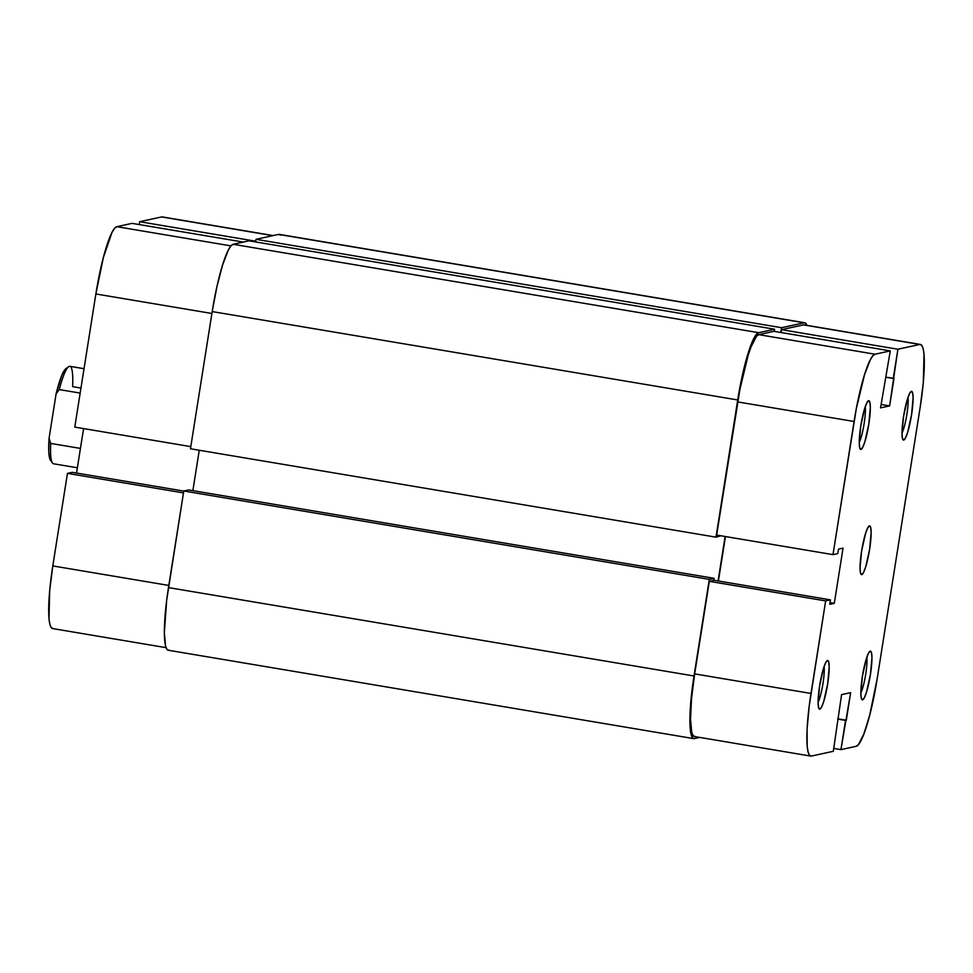 <?xml version="1.0" encoding="UTF-8"?>
<svg xmlns="http://www.w3.org/2000/svg" width="973" height="973" viewBox="0 0 973 973"><rect width="100%" height="100%" fill="white"/><g stroke="black" fill="none" stroke-linecap="round" stroke-linejoin="round"><path stroke-width="1.46" d="M911.409 391.353L909.585 393.542L907.444 399.112L903.54 416.59L901.983 433.557L902.458 438.543L903.698 440.064A24.702 3.819 -80.5 0 1 902.92 439.674A24.702 3.819 -80.5 0 1 903.783 415.082A24.702 3.819 -80.5 0 1 911.008 391.547A24.702 3.819 -80.5 0 1 911.409 391.353A24.702 3.819 -80.5 0 1 911.555 414.839A24.702 3.819 -80.5 0 1 903.698 440.064L905.522 437.874L907.663 432.316L911.555 414.839L913.112 397.872L912.65 392.873L911.409 391.353M902.372 438.215L903.698 440.064L902.372 438.215M870.263 651.144L868.439 653.333L866.298 658.891L862.394 676.369L860.837 693.335L861.312 698.334L862.552 699.855A24.702 3.819 -80.5 0 1 861.774 699.465A24.702 3.819 -80.5 0 1 862.637 674.861A24.702 3.819 -80.5 0 1 869.862 651.338A24.702 3.819 -80.5 0 1 870.263 651.144A24.702 3.819 -80.5 0 1 870.409 674.617A24.702 3.819 -80.5 0 1 862.552 699.855L864.377 697.665L866.517 692.095L870.409 674.617L871.966 657.663L871.504 652.664L870.263 651.144M861.227 697.994L862.552 699.855L861.227 697.994M868.658 400.681L866.834 402.871L864.693 408.429L860.789 425.906L859.232 442.873L859.706 447.872L860.935 449.392A24.702 3.819 -80.5 0 1 860.168 448.991A24.702 3.819 -80.5 0 1 861.032 424.398A24.702 3.819 -80.5 0 1 868.257 400.876A24.702 3.819 -80.5 0 1 868.658 400.681A24.702 3.819 -80.5 0 1 868.804 424.155A24.702 3.819 -80.5 0 1 860.935 449.392L862.771 447.203L864.9 441.633L868.804 424.155L870.361 407.188L869.898 402.202L868.658 400.681M859.621 447.531L860.935 449.392L859.621 447.531M827.512 660.46L825.688 662.649L823.547 668.208L819.643 685.685L818.086 702.652L818.561 707.651L819.789 709.171A24.702 3.819 -80.5 0 1 819.023 708.782A24.702 3.819 -80.5 0 1 819.886 684.189A24.702 3.819 -80.5 0 1 827.111 660.655A24.702 3.819 -80.5 0 1 827.512 660.46A24.702 3.819 -80.5 0 1 827.658 683.946A24.702 3.819 -80.5 0 1 819.789 709.171L821.626 706.982L823.754 701.424L827.658 683.946L829.215 666.979L828.753 661.981L827.512 660.46M818.475 707.31L819.789 709.171L818.475 707.31M861.75 574.617A24.702 3.819 -80.5 0 1 861.506 574.629A24.702 3.819 -80.5 0 1 861.713 550.39A24.702 3.819 -80.5 0 1 869.461 525.907L867.636 528.096L865.496 533.666L861.591 551.144L860.035 568.098L860.509 573.097L861.75 574.617L863.574 572.428L865.702 566.87L869.607 549.392L871.163 532.426L870.701 527.427L869.461 525.907A24.702 3.819 -80.5 0 1 869.704 525.907A24.702 3.819 -80.5 0 1 869.485 550.146A24.702 3.819 -80.5 0 1 861.75 574.617L861.75 574.617M920.446 344.442L804.112 324.873L919.801 344.454A65.884 10.168 -80.5 0 1 920.446 344.442A65.884 10.168 -80.5 0 1 920.203 407.079L877.135 679.032A65.884 10.168 -80.5 0 1 856.155 746.315L840.927 749.636L845.549 720.409L837.704 719.083L846.291 720.251L837.741 718.804L846.291 720.251L850.657 692.642L841.572 694.625L833.314 751.29L811.397 756.07L809.512 755.279L808.089 752.02L807.201 746.413L807.079 729.142L809.195 706.082L825.651 600.9L830.468 599.855L829.762 604.318L834.299 603.333L843.044 548.127L838.507 549.113L837.789 553.588L832.985 554.634L716.651 535.065L737.729 401.922L854.075 421.491L832.985 554.634L856.289 408.782L864.474 374.885L870.178 360.046L872.769 355.923L875.043 354.221L890.283 350.9L880.541 407.882L889.626 405.899L897.897 349.234L781.55 329.665L803.467 324.897L919.801 344.454L897.897 349.234L919.801 344.454L921.686 345.257L923.109 348.516L924.009 354.111L923.328 382.401L920.203 407.079L877.135 679.032L869.619 715.508L863.829 734.068L858.441 744.613L856.155 746.315L840.927 749.636L850.657 692.642L841.572 694.625L833.314 751.29L811.397 756.07A65.884 10.168 -80.5 0 1 810.764 756.094A65.884 10.168 -80.5 0 1 810.995 693.457L694.661 673.888L691.535 698.565L690.514 719.132L691.754 732.45L693.177 735.71L695.063 736.5M725.444 536.549L718.402 581.003L725.444 536.549M804.112 324.873A65.884 10.168 99.5 0 0 803.467 324.897L781.55 329.665L897.897 349.234L893.263 378.461L886.099 377.256L894.005 378.302L889.626 405.899L880.541 407.882L890.283 350.9L773.936 331.331L890.283 350.9L875.043 354.221L758.709 334.651L773.936 331.331L758.709 334.651L756.422 336.354L751.034 346.887L748.14 355.315L739.942 389.212L716.651 535.065L832.985 554.634L837.789 553.588L838.507 549.113L843.044 548.127L834.299 603.333L829.762 604.318L830.468 599.855L714.133 580.285L709.317 581.343L694.661 673.888L709.317 581.343L825.651 600.9L810.995 693.457L694.661 673.888A65.884 10.168 99.5 0 0 694.418 736.525L810.764 756.094M781.55 329.665L781.1 332.535L781.55 329.665M840.927 749.636L833.764 748.432L840.927 749.636M908.028 397.337A20.591 3.174 -80.5 0 1 906.678 415.568A20.591 3.174 -80.5 0 1 901.983 433.228A20.591 3.174 99.5 0 0 906.678 415.568A20.591 3.174 99.5 0 0 908.028 397.337M866.882 657.128A20.591 3.174 -80.5 0 1 865.532 675.347A20.591 3.174 -80.5 0 1 860.837 693.007A20.591 3.174 99.5 0 0 865.532 675.347A20.591 3.174 99.5 0 0 866.882 657.128M824.131 666.444A20.591 3.174 -80.5 0 1 822.781 684.664A20.591 3.174 -80.5 0 1 818.086 702.336A20.591 3.174 99.5 0 0 822.781 684.664A20.591 3.174 99.5 0 0 824.131 666.444M865.277 406.665A20.591 3.174 -80.5 0 1 863.927 424.885A20.591 3.174 -80.5 0 1 859.232 442.545A20.591 3.174 99.5 0 0 863.927 424.885A20.591 3.174 99.5 0 0 865.277 406.665M834.299 603.333L830.03 602.615L834.299 603.333M709.317 581.343L714.133 580.285L830.468 599.855L825.651 600.9L709.317 581.343M889.626 405.899L881.088 404.464L889.626 405.899M875.043 354.221L758.709 334.651A65.884 10.168 99.5 0 0 737.729 401.922L854.075 421.491A65.884 10.168 -80.5 0 1 875.043 354.221M168.876 650.207L166.991 649.417L165.568 646.157L164.34 632.839L166.675 600.219L183.775 490.988L188.592 489.942L714.121 578.327L713.793 580.358L714.121 578.327L709.305 579.385L183.775 490.988L188.592 489.942L714.121 578.327L709.305 579.385L694.004 675.992L709.305 579.385L183.775 490.988L168.475 587.595L694.004 675.992L690.879 700.669L690.198 728.947L692.521 737.814L694.406 738.604L699.806 737.425L694.406 738.604A65.884 10.168 -80.5 0 1 693.761 738.629A65.884 10.168 -80.5 0 1 694.004 675.992L168.475 587.595A65.884 10.168 99.5 0 0 168.244 650.232L693.761 738.629M718.086 580.954L725.128 536.488L718.086 580.954M199.258 450.256L192.861 490.66L199.258 450.256M720.859 535.77L715.994 537.169L190.465 448.772L715.994 537.169L737.716 399.964L212.199 311.579L190.465 448.772L212.199 311.579L737.716 399.964A65.884 10.168 -80.5 0 1 758.697 332.693L233.167 244.296A65.884 10.168 99.5 0 0 212.199 311.579L216.943 286.548L222.598 264.972L228.29 250.134L230.881 245.999L233.167 244.296L758.697 332.693L774.593 329.227L249.064 240.83L233.167 244.296L249.064 240.83L774.593 329.227L774.253 331.379L774.593 329.227L758.697 332.693L756.41 334.396L751.022 344.929L745.233 363.488L737.716 399.964L715.994 537.169L720.859 535.77M780.784 332.474L781.538 327.706L256.021 239.322L255.607 241.936L256.021 239.322L781.538 327.706L804.124 322.793L278.594 234.396L256.021 239.322L278.594 234.396L804.124 322.793A65.884 10.168 -80.5 0 1 804.756 322.768A65.884 10.168 -80.5 0 1 806.958 325.347L806.009 323.583L804.124 322.793L781.538 327.706L780.784 332.474M804.756 322.768L279.239 234.371A65.884 10.168 99.5 0 0 278.594 234.396L280.479 235.186M272.866 235.648L161.603 216.93L139.686 221.71L255.717 241.219L139.686 221.71L139.236 224.568L139.686 221.71L161.603 216.93L272.866 235.648M190.805 446.619L74.787 427.098L95.865 293.968L211.895 313.476L95.865 293.968L74.787 427.098L190.805 446.619M132.073 223.364L116.845 226.685L114.559 228.387L111.968 232.523L103.381 257.492L95.865 293.968A65.884 10.168 99.5 0 1 116.845 226.685L230.99 245.889L116.845 226.685L132.073 223.364L243.335 242.082L132.073 223.364M83.581 428.582L76.539 473.048L83.581 428.582M166.042 647.653L52.554 628.558A65.884 10.168 99.5 0 1 52.797 565.921L168.816 585.442L52.797 565.921L67.453 473.377L72.257 472.331L183.763 491.085L72.257 472.331L67.453 473.377L52.797 565.921L49.672 590.599L48.991 618.889L49.891 624.484L51.314 627.743L53.199 628.546M162.284 216.918L161.603 216.93A65.884 10.168 99.5 0 1 162.236 216.906L273.194 235.575M67.453 473.377L183.471 492.897L67.453 473.377M84.031 368.706L69.861 366.322A49.404 7.626 99.5 0 0 59.256 389.577L80.163 393.092L59.256 389.577L56.093 393.883L49.064 438.312L48.784 451.971L49.538 457.882L50.985 460.716M66.59 368.366L64.315 370.445L61.676 375.675L56.093 393.883L49.064 438.312L50.718 443.42L80.431 448.419L50.718 443.42A49.404 7.626 99.5 0 0 53.466 463.768L77.366 467.782M80.966 388.069L72.61 386.658A49.404 7.626 -80.5 0 0 68.584 366.724A49.404 7.626 -80.5 0 0 59.256 389.577L56.093 393.883A46.935 7.249 99.5 0 1 65.836 368.731L68.584 366.724M49.064 438.312A46.935 7.249 99.5 0 0 50.45 460.168L52.396 462.966A49.404 7.626 -80.5 0 1 50.718 443.42L49.064 438.312"/></g></svg>
